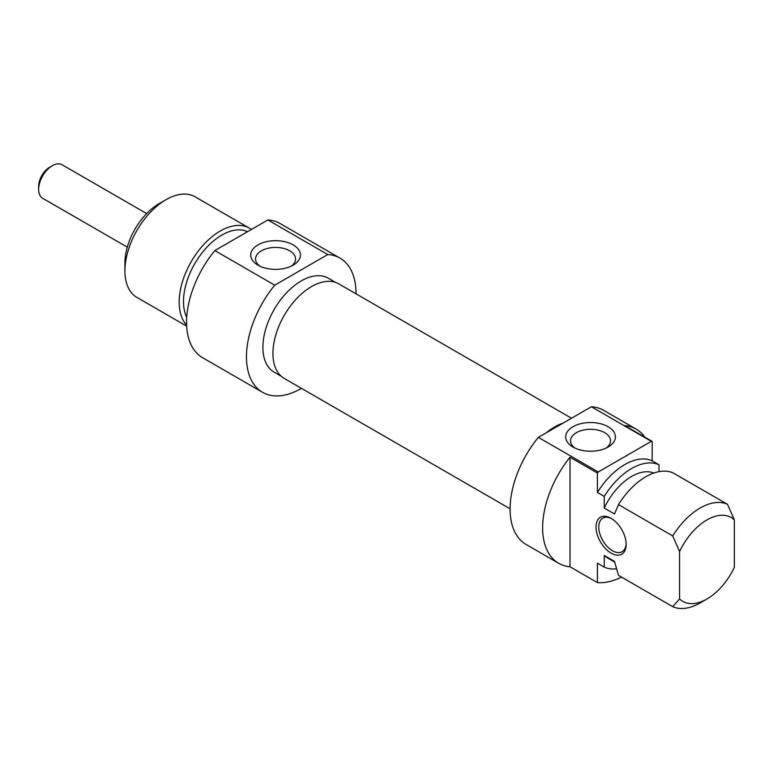 <?xml version="1.0" encoding="UTF-8"?>
<svg xmlns="http://www.w3.org/2000/svg" width="773" height="773" viewBox="0 0 773 773"><rect width="100%" height="100%" fill="white"/><g stroke="black" fill="none" stroke-linecap="round" stroke-linejoin="round"><path stroke-width="1.16" d="M626.14 543.603A19.364 11.18 60 0 1 622.149 551.7A19.364 11.18 60 0 1 607.22 546.511A19.364 11.18 60 0 1 598.775 527.022A19.364 11.18 60 0 1 602.785 518.161A19.364 11.18 60 0 1 611.801 518.751M626.159 544.414A21.306 12.3 -120 0 0 611.095 518.325A21.306 12.3 -120 0 0 596.031 527.022A21.306 12.3 -120 0 0 611.095 553.12A21.306 12.3 -120 0 0 626.159 544.414M597.403 582.591L570.01 566.783L570.01 457.22L597.403 473.037L597.403 492.459L604.244 496.411L604.244 508.045L614.516 513.977L618.477 504.624L672.723 535.94L679.573 551.535L679.573 598.978L672.723 606.66L618.477 575.344L614.516 561.42L604.244 555.487L604.244 567.131L597.403 563.179L597.403 582.591A77.474 44.728 -60 0 0 621.453 577.064M679.573 598.978A48.419 27.954 -60 0 0 706.957 598.978A48.419 27.954 -60 0 0 734.35 567.353L734.35 519.91L727.499 504.315L673.254 472.999A58.101 33.548 -60 0 0 618.477 504.624M659.031 471.627L659.031 464.786L652.18 460.824L652.18 441.412L624.787 425.594A77.474 44.728 -60 0 1 636.14 429.102A77.474 44.728 -60 0 1 644.837 437.17M570.01 566.783A77.474 44.728 -60 0 1 558.666 563.275A77.474 44.728 -60 0 1 570.01 457.22M679.573 551.535A48.419 27.954 -60 0 1 734.35 519.91M727.499 504.315A58.101 33.548 120 0 0 672.723 535.94M604.244 508.045A48.419 27.954 -60 0 1 653.813 473.028M604.244 496.411A58.101 33.548 -60 0 1 659.031 464.786M597.403 492.459A58.101 33.548 -60 0 1 652.18 460.824M597.403 473.037A77.474 44.728 -60 0 1 598.273 471.965L538.356 437.373A77.474 44.728 120 0 0 526.142 544.501L558.666 563.275M636.14 429.102L603.607 410.318A77.474 44.728 120 0 0 591.393 406.753L651.31 441.344A77.474 44.728 -60 0 1 652.18 441.412M598.273 471.965L651.31 441.344M574.87 448.021A20.021 11.556 180 0 1 570.542 440.842A20.021 11.556 180 0 1 582.89 430.165A20.021 11.556 180 0 1 604.708 432.667A20.021 11.556 180 0 1 610.573 440.842A20.021 11.556 180 0 1 606.235 448.021M608.129 426.735A24.862 14.349 0 0 0 572.977 426.735A24.862 14.349 0 0 0 572.977 447.036A24.862 14.349 0 0 0 608.129 447.036A24.862 14.349 0 0 0 608.129 426.735M591.393 406.753L538.356 437.373M672.723 606.66A58.101 33.548 120 0 0 700.116 602.93L706.957 598.978M547.39 432.155A54.226 31.306 -60 0 1 561.816 423.826M614.69 562.077L607.433 557.884A48.419 27.954 -60 0 1 604.244 555.487M616.525 568.793A58.101 33.548 -60 0 1 604.244 567.131M571.508 418.232L338.806 283.875A54.564 31.509 120 0 0 296.755 298.494A54.564 31.509 120 0 0 272.937 353.416A54.564 31.509 120 0 0 284.232 378.393L510.093 508.789M546.211 432.841A54.564 31.509 -60 0 1 562.995 423.15M186.708 317.384A54.226 31.306 -60 0 1 183.501 301.499A54.226 31.306 -60 0 1 221.841 235.089A54.226 31.306 -60 0 1 247.563 231.668M186.66 326.138L136.966 297.45A58.101 33.548 -60 0 1 124.926 270.85A58.101 33.548 -60 0 1 166.011 199.685A58.101 33.548 -60 0 1 195.067 196.806L249.312 228.132A58.101 33.548 120 0 0 220.266 231.011A58.101 33.548 120 0 0 183.819 277.584A58.101 33.548 120 0 0 186.612 325.095M159.161 203.637L166.011 199.685L159.161 203.637A48.419 27.954 120 0 0 124.926 262.946L124.926 270.85M259.892 266.173A20.021 11.556 180 0 1 255.554 258.984A20.021 11.556 180 0 1 275.575 247.428A20.021 11.556 180 0 1 295.586 258.984A20.021 11.556 180 0 1 291.247 266.173M257.998 265.178A24.862 14.349 0 0 0 293.151 265.178A24.862 14.349 0 0 0 293.151 244.886A24.862 14.349 0 0 0 257.998 244.886A24.862 14.349 0 0 0 257.998 265.178L257.998 265.178M274.734 285.169L327.771 254.549A77.474 44.728 -60 0 1 339.985 258.114L280.068 223.523A77.474 44.728 120 0 0 267.854 219.957L214.817 250.578A77.474 44.728 120 0 0 202.603 357.706L262.511 392.298A77.474 44.728 -60 0 1 274.734 285.169L214.817 250.578M267.854 219.957L327.771 254.549M251.351 229.484A58.101 33.548 120 0 0 249.312 228.132M281.372 376.345L274.135 372.171A54.226 31.306 -60 0 1 274.135 309.548A54.226 31.306 -60 0 1 328.361 278.241L335.598 282.416M339.985 258.114A77.474 44.728 -60 0 1 356.024 293.827M301.46 388.336A77.474 44.728 -60 0 1 262.511 392.298M52.342 165.693L49.607 167.268A15.499 8.947 120 0 0 38.65 186.245L38.65 189.414A19.364 11.18 -60 0 1 52.342 165.693A19.364 11.18 -60 0 1 62.033 164.726L146.657 213.59M127.294 247.138L42.66 198.274A19.364 11.18 -60 0 1 38.65 189.414"/></g></svg>
